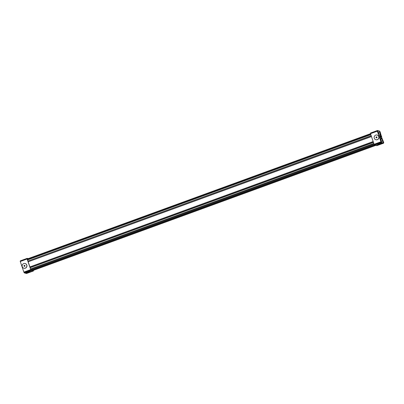 <?xml version="1.0" encoding="UTF-8"?>
<svg xmlns="http://www.w3.org/2000/svg" width="404" height="404" viewBox="0 0 404 404"><rect width="100%" height="100%" fill="white"/><g stroke="black" fill="none" stroke-linecap="round" stroke-linejoin="round"><path stroke-width="0.61" d="M370.781 134.502L27.432 259.55L27.31 258.939L370.503 133.684L370.599 133.012L377.432 130.522L370.433 133.259M28.199 261.787L371.483 136.572M33.163 270.357L375.387 145.304M375.23 145.268L32.921 270.296M32.719 270.246L375.185 145.253L32.719 270.246L31.573 269.953L374.402 144.829M374.094 144.289L370.503 133.679L377.346 131.179L380.937 141.789L374.094 144.289L374.321 144.748L381.164 142.248L381.533 142.622L374.685 145.117L374.321 144.748L31.573 269.953M31.083 269.786L374.311 144.738L31.376 269.902M31.017 269.806L374.2 144.556L31.017 269.806L30.679 269.14L373.872 143.637M373.821 143.486L30.618 268.918M30.547 268.771L30.194 267.716L373.468 142.43M30.179 267.645L373.442 142.365L30.194 267.716M30.219 267.63L30.093 266.923M373.215 141.688L29.931 266.913L373.195 141.632M373.165 141.546L29.931 266.913M29.891 266.832L28.209 261.858M28.331 261.726L27.952 261.055L371.21 135.774M371.185 135.688L27.952 261.055M27.911 260.974L27.553 259.918L370.827 134.633M375.967 139.739A2.419 2.358 104.2 0 0 376.023 139.754A2.419 2.358 -75.8 0 0 378.972 137.284A2.419 2.358 -75.8 0 0 377.21 135.062L377.094 135.037A2.419 2.358 104.2 0 1 378.23 138.996A2.419 2.358 104.2 0 1 374.266 138.193A2.419 2.358 104.2 0 1 377.094 135.037M382.29 143.006A2.419 0.298 161.3 0 0 379.75 143.612A2.419 0.298 161.3 0 0 377.77 144.597A2.419 0.298 161.3 0 0 377.826 144.637A2.419 0.298 161.3 0 0 380.371 144.031A2.419 0.298 161.3 0 0 382.351 143.046A2.419 0.298 161.3 0 0 382.29 143.006A2.419 0.298 161.3 0 1 380.114 143.986A2.419 0.298 161.3 0 1 377.801 144.521M378.487 144.677L376.558 145.354L378.487 144.677M380.416 139.021A1.773 0.328 69.9 0 0 380.371 139.026A1.773 0.328 69.9 0 0 380.634 140.698A1.773 0.328 69.9 0 0 381.543 142.359A1.773 0.328 69.9 0 0 381.588 142.354A1.773 0.328 69.9 0 0 381.326 140.683A1.773 0.328 69.9 0 0 380.416 139.021M382.3 139.501A1.773 0.328 69.9 0 0 382.255 139.501A1.773 0.328 69.9 0 0 382.517 141.178A1.773 0.328 69.9 0 0 383.426 142.834A1.773 0.328 69.9 0 0 383.472 142.834A1.773 0.328 69.9 0 0 383.209 141.163A1.773 0.328 69.9 0 0 382.3 139.501M379.533 131.32A1.773 0.328 69.9 0 0 379.487 131.32A1.773 0.328 69.9 0 0 379.75 132.997A1.773 0.328 69.9 0 0 380.659 134.653A1.773 0.328 69.9 0 0 380.704 134.653A1.773 0.328 69.9 0 0 380.442 132.977A1.773 0.328 69.9 0 0 379.533 131.32M377.649 130.84A1.773 0.328 69.9 0 0 377.604 130.846A1.773 0.328 69.9 0 0 377.861 132.517A1.773 0.328 69.9 0 0 378.775 134.173A1.773 0.328 69.9 0 0 378.821 134.173A1.773 0.328 69.9 0 0 378.558 132.502A1.773 0.328 69.9 0 0 377.649 130.84M379.77 134.567A2.419 0.449 69.9 0 0 379.709 134.567A2.419 0.449 69.9 0 0 380.063 136.85A2.419 0.449 69.9 0 0 381.305 139.112A2.419 0.449 69.9 0 0 381.366 139.112L381.851 138.931A2.419 0.449 -110.1 0 1 381.79 138.936A2.419 0.449 -110.1 0 1 380.548 136.673A2.419 0.449 -110.1 0 1 380.194 134.391A2.419 0.449 -110.1 0 1 380.255 134.391A2.419 0.449 -110.1 0 1 381.497 136.653A2.419 0.449 -110.1 0 1 381.851 138.931M378.745 144.167L381.326 143.258L378.745 144.167M380.3 139.228A1.611 0.298 -110.1 0 1 380.321 139.228A1.611 0.298 -110.1 0 1 381.129 140.688A1.611 0.298 -110.1 0 1 381.401 142.248M382.184 139.703A1.611 0.298 -110.1 0 1 382.204 139.708A1.611 0.298 -110.1 0 1 383.012 141.168A1.611 0.298 -110.1 0 1 383.285 142.728M379.412 131.522A1.611 0.298 -110.1 0 1 379.432 131.527A1.611 0.298 -110.1 0 1 380.245 132.987A1.611 0.298 -110.1 0 1 380.517 134.547M377.528 131.048A1.611 0.298 -110.1 0 1 377.548 131.048A1.611 0.298 -110.1 0 1 378.361 132.507A1.611 0.298 -110.1 0 1 378.634 134.067M382.224 138.724L383.729 142.501L383.643 143.157L376.791 145.662L374.71 145.132L381.553 142.637L383.628 143.162L376.796 145.657M381.472 136.577L380.139 131.886L379.543 131.058L377.442 130.517L370.604 133.012L377.442 130.517M377.346 131.179L377.275 130.76M381.164 142.248L380.937 141.789M381.952 138.496L382.29 138.698M381.674 136.501L381.245 135.608M380.805 141.137L380.538 139.87L381.154 141.228L381.129 141.617L380.805 141.137M382.689 141.617L382.421 140.35L383.037 141.703L383.012 142.097L382.689 141.617M379.922 133.436L379.649 132.169L380.27 133.522L380.24 133.916L379.922 133.436M378.038 132.956L377.765 131.689L378.386 133.042L378.356 133.436L378.038 132.956M380.856 140.35L380.573 140.456M382.739 140.829L382.457 140.935M379.972 132.648L379.689 132.749M378.088 132.169L377.806 132.275M30.275 271.483A2.419 0.298 161.3 0 0 27.73 272.089A2.419 0.298 161.3 0 0 25.755 273.074A2.419 0.298 161.3 0 0 25.811 273.114A2.419 0.298 161.3 0 0 28.356 272.508A2.419 0.298 161.3 0 0 30.335 271.523A2.419 0.298 161.3 0 0 30.275 271.483M32.426 270.978L30.497 271.66L32.426 270.978M23.947 268.216A2.419 2.358 -75.8 0 0 26.957 265.761A2.419 2.358 -75.8 0 0 25.139 263.529M26.73 272.644L29.31 271.735L26.73 272.644M28.24 258.6L27.22 258.338L27.113 259.004L30.709 269.614L31.3 270.448L33.396 270.988L33.497 270.316M26.558 273.483L33.401 270.988L26.558 273.483L24.477 272.958L24.089 272.574L30.931 270.074M30.709 269.614L23.861 272.114L24.089 272.574M23.861 272.114L20.271 261.499L27.113 259.004M27.043 258.585L20.2 261.08L20.271 261.499M20.2 261.08L27.204 258.348M24.457 272.942L31.32 270.463L24.457 272.942M27.204 258.343L20.357 260.843M25.785 272.993A2.419 0.298 161.3 0 0 28.098 272.463A2.419 0.298 161.3 0 0 30.26 271.483M22.25 266.67A2.419 2.358 -75.8 0 0 26.215 267.473A2.419 2.358 -75.8 0 0 25.078 263.514A2.419 2.358 -75.8 0 0 22.25 266.67M24.891 266.216L24.997 265.665L24.588 265.307L24.068 265.494L23.967 266.044L24.376 266.403L24.891 266.216M24.71 265.413L24.316 265.559L24.503 266.357M381.214 136.951L380.846 136.138L381.078 137.001M376.397 137.926L375.983 137.567L376.089 137.017L376.604 136.83L377.013 137.188L376.912 137.739L376.397 137.926M376.518 137.88L376.336 137.082L376.725 136.936M27.432 259.55L370.7 134.269M30.103 266.958L373.23 141.728M373.947 143.859L30.679 269.14M31.123 269.837L374.23 144.612M375.669 145.379L33.244 270.357M27.467 259.61L370.726 134.335M373.932 143.809L30.674 269.089M371.458 136.496L28.229 261.762M375.76 145.4L33.305 270.387M373.215 141.693L29.997 266.958M20.367 260.838L27.209 258.338M379.709 134.567L380.194 134.391"/></g></svg>
